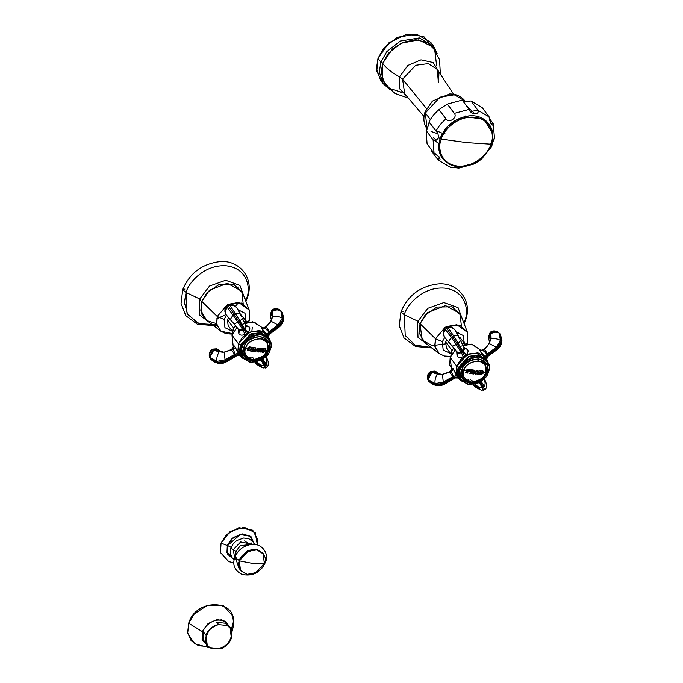 <?xml version="1.0" encoding="UTF-8"?>
<svg xmlns="http://www.w3.org/2000/svg" width="683" height="683" viewBox="0 0 683 683"><rect width="100%" height="100%" fill="white"/><g stroke="black" fill="none" stroke-linecap="round" stroke-linejoin="round"><path stroke-width="1.02" d="M238.785 286.869L238.777 287.423M433.773 48.271L423.699 36.455L406.539 34.329L389.011 42.722L377.998 58.345L376.768 71.22L382.053 81.823M380.841 62.136L379.304 72.167L383.359 83.804L379.304 72.167L380.841 62.136L377.998 58.345L380.841 62.136L386.834 51.592L400.323 41.057L419.345 37.941L433.56 46.102L419.345 37.941L400.323 41.057L386.834 51.592L380.841 62.136L382.676 63.323L380.841 62.136M389.489 89.277L383.359 83.804L380.516 80.022L376.461 68.385L377.998 58.345L383.983 47.801L397.48 37.266L416.493 34.15L430.717 42.312L433.56 46.102L437.103 53.513M436.676 65.969L434.704 49.791L427.345 42.594L415.631 39.699L402.825 42.397L392.529 48.928L382.676 63.323L382.736 80.039L389.464 88.389L401.57 92.333M401.544 92.299L400.699 92.282M408.391 98.156L394.757 93.349L384.418 83.215L381.182 72.492L382.676 63.323C385.997 68.035 391.632 72.543 399.564 76.863L399.435 88.568L406.94 96.457L399.435 88.568L399.564 76.863L402.594 79.168L399.564 76.863C391.632 72.543 385.997 68.035 382.676 63.323L388.26 53.394L400.75 43.353L418.645 39.87L432.698 46.948L439.545 59.703L440.364 74.14M424.015 116.503L404.712 93.844L402.594 79.168L426.508 108.597L402.594 79.168L415.699 65.286L428.292 63.604L437.248 69.41L438.435 82.831M436.343 130.701L442.456 133.322M404.712 93.844L402.594 79.168L415.699 65.286L428.292 63.604L437.248 69.41C439.126 71.143 439.391 75.053 438.034 81.132M464.517 117.485L464.671 116.477M439.135 72.27L433.15 62.512L420.967 59.848L407.871 65.44L399.564 76.863L407.871 65.44L420.967 59.848L433.15 62.512L439.135 72.27M427.276 129.241C423.801 124.306 422.999 118.722 424.877 112.499L425.074 111.884L425.381 112.968L427.029 128.899L425.381 112.968L430.375 119.619L425.381 112.968L440.006 97.148L454.28 94.809L464.961 100.939L454.28 94.809L440.006 97.148L425.381 112.968L425.074 111.884L432.382 101.118L449.551 93.964C456.048 93.895 461.187 96.226 464.961 100.939L465.183 101.238M438.896 143.737L434.781 140.561L438.896 143.737M433.671 137.753L436.078 140.271M438.153 159.976L439.382 157.047L434.064 153.214L433.107 139.819L434.064 153.214C438.136 154.247 442.686 161.76 438.153 159.976L431.186 150.695L431.186 149.398L431.186 150.695L438.255 160.095M428.668 125.049L426.132 130.53L433.107 139.819C435.02 141.185 436.727 140.502 438.221 137.77C438.606 135.08 437.897 132.869 436.104 131.153L429.129 121.873C430.973 117.911 434.251 113.813 438.981 109.579L445.956 118.859C448.688 123.76 457.96 117.664 454.297 113.369L469.178 109.382L454.297 113.369L447.322 104.089L462.212 100.094L469.178 109.382C470.041 114.42 479.816 115.418 477.972 110.279L489.173 116.93L482.207 107.649L489.173 116.93L477.972 110.279L471.005 100.99L482.207 107.649L471.005 100.99C465.874 101.554 462.946 101.255 462.212 100.094L447.322 104.089L438.981 109.579C434.251 113.813 430.973 117.911 429.129 121.873L428.668 125.049L426.132 130.53L427.088 143.934L426.132 130.53L433.107 139.819C435.02 141.185 436.727 140.502 438.221 137.77L440.083 138.154L438.998 150.192M436.42 131.571L429.266 122.24M429.257 122.786L428.933 124.229M465.618 104.636L475.009 113.95M442.149 133.877L444.915 133.501M437.854 133.774L431.033 131.443M425.074 111.884L424.715 113.011M464.141 119.064L465.447 116.008M491.982 144.139L491.495 146.111M494.458 137.548L492.588 142.397M493.271 123.691L489.831 119.115L493.271 123.691L491.06 123.999L489.173 116.93C488.908 120.823 493.459 128.336 493.271 123.691L494.483 138.461L492.23 143.285L490.684 143.319L492.23 143.285C491.973 146.145 491.64 146.965 491.231 145.752C489.387 149.714 486.108 153.812 481.378 158.046M458.643 168.095L449.773 167.011M491.769 146.375L481.344 159.344L474.437 163.886L458.72 168.146M479.645 160.257L475.394 163.194M458.148 167.531L473.037 163.536M434.064 153.214L427.088 143.934L434.064 153.214M458.464 167.916L450.353 167.258L438.281 160.129M487.747 122.675L487.73 123.555M445.956 118.859C441.227 123.094 437.948 127.192 436.104 131.153C437.948 127.192 441.227 123.094 445.956 118.859C448.688 123.76 457.96 117.664 454.297 113.369L447.322 104.089L438.981 109.579L445.956 118.859M491.956 132.553L484.119 119.397L464.577 116.494L447.391 126.449L440.083 138.154L438.221 137.77C438.606 135.08 437.897 132.869 436.104 131.153M471.005 100.99C465.874 101.554 462.946 101.255 462.212 100.094L470.63 111.457L477.972 110.279L471.005 100.99M441.491 138.47C439.878 138.154 439.801 138.367 441.269 139.119L466.813 142.636L490.864 144.181C489.387 151.43 476.077 167.617 457.61 166.08C439.365 163.869 437.794 146.162 441.269 139.119C437.794 146.162 439.365 163.869 457.61 166.08C476.077 167.617 489.387 151.43 490.864 144.181L466.813 142.636L441.269 139.119C442.746 131.87 456.056 115.683 474.523 117.22C492.767 119.431 494.338 137.138 490.864 144.181C494.338 137.138 492.767 119.431 474.523 117.22C456.056 115.683 442.746 131.87 441.269 139.119C439.801 138.367 439.878 138.154 441.491 138.47L441.227 138.342M441.013 138.273L440.159 138.367C436.633 150.823 440.194 159.668 450.857 164.893C464.799 171.151 486.347 159.95 491.29 144.019C497.48 128.097 484.418 112.943 467.292 116.144C454.178 118.816 445.137 126.227 440.159 138.367M231.87 631.92L231.776 627.609C242.593 600.357 196.824 595.687 188.679 623.203L187.637 632.74L191.172 640.782L198.574 645.717L208.332 646.536M210.509 648.005L194.45 643.71L187.697 633.132L188.679 623.203L202.245 631.553L202.108 639.698L207.197 645.273L202.108 639.689L202.245 631.553L188.679 623.203L194.262 613.923L207.239 605.411L223.529 605.736L232.203 615.357C233.876 620.753 233.817 626.14 232.015 631.502M230.154 628.027L225.791 621.308L217.203 619.558L208.042 623.545L202.245 631.553L208.042 623.545L217.203 619.558L225.791 621.308L230.154 628.027M202.919 631.433L202.245 631.553L202.919 631.433L202.245 631.553L202.919 631.433L204.08 641.491L205.446 642.942M228.404 625.696L227.388 623.989C219.55 615.332 206.044 622.495 202.953 631.562C201.707 635.403 202.083 638.707 204.08 641.491M218.739 648.85L218.739 648.85C227.781 649.9 238.171 628.881 226.833 625.474C236.881 629.649 230.897 646.938 218.739 648.85L210.663 648.022C200.606 643.838 206.59 626.559 218.756 624.646L227.08 625.449L230.18 628.07L231.332 637.982C227.951 644.504 223.836 648.116 218.987 648.824L210.33 647.936L207.231 645.315L206.078 635.403C208.947 629.308 213.062 625.688 218.423 624.561L218.756 624.646C205.907 625.585 201.528 647.219 210.663 648.022L210.663 648.022M218.987 648.824C226.372 645.87 230.487 642.259 231.332 637.982L230.18 628.07L225.407 623.22L216.75 622.333L218.423 624.561C211.038 627.515 206.923 631.135 206.078 635.403L203.03 631.348L206.078 635.403L207.231 645.315L210.33 647.936M210.355 647.954L207.231 645.315L203.022 639.655M221.027 619.566L226.432 623.075L230.18 628.07C234.064 637.299 230.325 644.231 218.961 648.85M218.756 624.646L227.08 625.449L225.407 623.22L216.75 622.333L218.756 624.646M257.363 544.966L255.229 532.749L244.13 527.242L230.18 531.468L221.044 543.105L227.294 545.504L226.952 552.684L233.595 559.266L227.456 554.05L227.294 545.504L221.044 543.105L226.372 534.669L238.905 527.669L252.744 530.239L257.807 539.843L257.423 544.983M233.842 562.698L228.788 561.631L220.498 552.59L221.044 543.105M254.196 543.796L250.832 536.394L242.55 533.91L233.244 537.512L227.294 545.504L231.332 539.177L240.886 534.115L250.977 536.522L254.196 543.796M232.963 558.711L227.174 552.248L227.584 545.529L231.076 547.314L227.584 545.529L240.22 534.533L250.106 536.24L253.837 543.028M249.636 544.266L244.599 540.893M233.338 549.636L234.611 557.849L233.338 549.636L230.794 548.048L235.772 551.429L235.439 555.766L235.772 551.429L233.338 549.636L240.664 541.926L252.548 544.377L240.664 541.926L233.338 549.636M231.913 547.732L230.794 548.048L230.197 553.076L231.955 557.576L234.132 559.659M235.959 559.138L238.948 568.222M236.506 557.029L234.713 557.533L238.794 560.077L240.22 570.237M264.56 562.63L265.533 562.118L264.56 562.63M239.357 560.837L240.501 570.629L246.922 574.318L255.519 572.909L264.321 563.381C263.015 569.263 257.44 572.943 247.588 574.403C239.383 571.099 236.642 566.574 239.357 560.837L252.83 563.432L264.321 563.381L263.186 553.589L256.757 549.9L248.168 551.309L239.357 560.837L238.794 560.077L239.357 560.837C240.664 554.946 246.247 551.275 256.099 549.815C264.304 553.119 267.044 557.644 264.321 563.381L252.83 563.432L239.357 560.837M240.501 570.629L239.929 569.87L238.794 560.077L234.713 557.533C232.254 564.884 234.662 570.493 241.936 574.36C252.608 576.665 260.479 572.576 265.533 562.118C269.606 552.82 260.846 542.626 251.156 544.479C243.225 545.819 237.744 550.174 234.713 557.533M251.421 543.002L251.967 544.402M262.887 553.213L256.629 549.217L247.878 550.421L238.794 560.077L247.596 550.549L256.185 549.141L263.186 553.589M237.419 552.504L235.772 551.429L237.419 552.504M250.32 544.59L240.493 545.58L235.772 551.429L240.493 545.58L250.32 544.59M404.31 314.778L405.224 335.566L415.093 345.043L431.289 347.519L415.093 345.043L405.224 335.566L404.31 314.778L400.912 311.969L404.31 314.778L417.706 321.138L404.31 314.778C406.112 305.958 422.307 286.254 444.787 288.132C466.993 290.821 468.905 312.37 464.679 320.942L465.524 320.361L464.679 320.942C468.905 312.37 466.993 290.821 444.787 288.132C422.307 286.254 406.112 305.958 404.31 314.778M403.149 311.337L400.912 311.969L399.265 325.748L404.012 337.94L415.529 346.486L431.904 347.989M463.219 321.369L464.679 320.942L463.219 321.369L458.088 307.674L443.865 302.569L427.746 308.332L417.381 322.026L420.028 323.674L422.12 339.972L432.023 345.641L445.282 343.908M463.868 323.05L464.679 320.942M457.473 334.209L458.66 332.408M418.542 321.693L417.381 322.026L418.013 337.445L429.829 346.409M464.303 343.276L463.228 335.541L456.312 332.04L463.228 335.532L464.303 343.276M461.375 325.928L460.035 313.506L445.504 305.566L427.652 312.575L420.028 323.674L435.506 338.794L442.353 341.688L444.71 337.53L442.353 341.688L443.173 349.986L450.592 353.572L443.173 349.995L442.353 341.688L435.506 338.794L434.738 345.846L439.178 353.521L434.917 346.844L435.506 338.794L420.028 323.674L417.381 322.026M450.592 356.415L444.232 355.98L439.178 353.521L424.732 342.524L419.046 332.706L420.028 323.674L425.142 315.085L436.958 307.051L452.172 306.795L460.905 315.358L467.437 332.297L459.838 325.33L447.041 326.491L456.867 324.724L467.437 332.297L467.462 342.96L465.721 343.916L467.462 342.96L467.437 332.297M444.898 327.618L435.506 338.794L444.898 327.618M450.865 353.931L446.375 347.946L445.683 342.029L451.958 350.379L445.683 342.029L446.725 339.946M451.514 369.307L450.191 357.457L456.696 366.114L458.088 378.049L453.29 377.964L444.249 383.684L445.12 383.914L437.06 385.758L432.501 384.392L436.335 385.528L444.249 383.684L454.178 377.75L453.751 377.221L453.683 378.066L453.341 377.477L443.762 383.052L444.249 383.684L443.762 383.052L435.626 384.811L436.335 385.528L428.565 381.191M430.734 371.458L432.1 372.167L437.035 372.226L439.348 373.917L440.731 374.122C441.56 374.856 444.462 374.079 449.448 371.817L449.781 372.184L449.448 371.817L450.976 370.391L451.284 371.202L449.781 372.184L442.447 374.421L440.492 374.455L435.6 373.738L431.297 371.501C428.668 373.686 427.379 375.863 427.447 378.023L427.413 377.409L427.447 378.023C427.379 375.863 428.668 373.686 431.297 371.501L430.734 371.458L427.652 376.342L427.447 378.023L428.028 379.577L435.199 383.641C434.567 381.054 435.267 377.887 437.308 374.13C435.267 377.887 434.567 381.054 435.199 383.641L443.284 382.096L442.447 374.421L443.284 382.096L452.855 376.7L449.781 372.184L452.855 376.7L453.35 376.393L451.275 371.202L442.447 374.421L437.308 374.13L432.1 372.167L428.028 379.577L427.481 378.647L428.386 380.935L435.626 384.811L435.199 383.641L435.626 384.811L443.762 383.052L443.284 382.096L443.762 383.052L453.341 377.477L452.855 376.7L453.341 377.477L453.751 377.221L453.35 376.393L443.284 382.096L435.199 383.641L428.028 379.577L429.402 381.84M435.6 373.738L439.502 373.951L435.6 373.738M428.779 376.29L428.028 379.577L428.514 381.131L432.501 384.392L437.06 385.758C441.389 385.622 440.347 386.04 445.12 383.914L454.938 378.023C457.192 377.486 458.25 377.503 458.122 378.075M437.146 372.303L432.1 372.167L429.274 375.334M431.297 371.501L434.653 371.108L431.297 371.501M458.088 378.041L457.422 377.076L453.751 377.221L454.178 377.75L458.088 378.041L461.58 381.08L456.073 373.481L456.696 366.114L450.191 357.457L455.271 349.739L450.191 357.457L449.645 365.2L455.971 372.867M487.662 361.486L485.724 357.286L477.895 352.795L467.428 354.511L456.696 366.114L460.82 359.36L470.467 353.35L482.113 354.195L487.662 361.486M462.75 345.086L472.32 344.309L479.995 349.653M466.361 344.155L461.964 343.532L466.361 344.155M453.734 347.818L451.343 351.813L452.359 353.162L451.343 351.813L450.865 355.792M481.336 353.811L480.516 350.866M479.782 349.448L471.501 344.155L459.966 346.332M458.43 367.42L456.696 366.114L458.43 367.42L459.924 378.945L458.43 367.42L459.036 367.702L458.43 367.42L468.76 356.355L478.766 354.861L486.074 359.309L478.766 354.861L468.76 356.355L458.43 367.42M486.834 372.303C482.138 388.132 455.809 385.443 462.032 369.768C466.72 353.939 493.049 356.628 486.834 372.303L488.2 372.175C486.74 378.766 480.49 382.881 469.452 384.52C460.257 380.815 457.192 375.744 460.24 369.315L462.032 369.768C459.326 375.471 462.05 379.961 470.203 383.248C479.995 381.797 485.536 378.143 486.834 372.303C489.532 366.6 486.808 362.11 478.663 358.823C468.871 360.274 463.33 363.919 462.032 369.768L460.24 369.315C457.192 375.744 460.257 380.815 469.452 384.52C480.49 382.881 486.74 378.766 488.2 372.175L488.43 371.987C486.928 378.775 480.499 383.009 469.136 384.691C459.676 380.883 456.517 375.667 459.659 369.051L460.24 369.315C461.699 362.724 467.949 358.618 478.988 356.978C488.174 360.684 491.248 365.746 488.2 372.175L486.834 372.303M487.568 370.835L486.262 373.695M460.965 380.337L460.103 379.185L458.788 367.898L459.659 369.051L460.965 380.337L468.376 384.597L478.288 382.967L488.2 372.175C491.248 365.746 488.174 360.684 478.988 356.978C467.949 358.618 461.699 362.724 460.24 369.315L459.659 369.051C461.162 362.263 467.59 358.029 478.954 356.347C488.413 360.154 491.572 365.371 488.43 371.987L487.124 360.692L479.714 356.441L469.81 358.071L459.659 369.051L458.788 367.898L468.939 356.91L478.843 355.288L486.253 359.54L487.124 360.692M487.21 370.357L484.17 375.744M476.247 381.703L469.4 383.137M481.131 381.327L484.238 386.279C485.587 384.35 485.374 381.806 483.59 378.621C485.374 381.806 485.587 384.35 484.238 386.279L481.131 381.327M484.307 378.211L486.347 383.744C486.612 386.467 486.398 388.157 485.715 388.815L485.673 388.798M484.452 378.945L484.016 378.903L484.452 378.945M480.277 381.882L483.376 387.099L484.238 386.279L483.376 387.099L484.674 389.822L480.277 381.882M485.715 388.815L484.674 389.822M479.381 382.403L482.275 387.568L483.376 387.099L482.275 387.568L483.402 390.334L479.381 382.403M475.274 384.094C477.588 386.928 479.918 388.081 482.275 387.568C479.918 388.081 477.588 386.928 475.274 384.094L474.779 385.306L481.404 390.258L473.106 384.478L474.403 385.383L475.274 384.094M473.421 384.896L473.37 384.828C473.882 386.228 476.563 388.038 481.404 390.258L484.734 389.831M475.052 384.162L475.197 384.708M479.953 349.628L479.765 350.567L482.992 350.328L479.765 350.567L485.306 356.739L487.081 354.187L488.046 354.631L482.189 349.85L484.153 348.962C486.347 347.749 488.132 345.461 489.515 342.098L488.772 338.964L490.735 333.569L491.077 337.214L489.609 341.748L491.077 337.214L490.864 338.87C495.277 338.384 498.505 338.956 500.562 340.612L498.94 332.903C496.387 331.784 493.647 332.006 490.735 333.569L490.864 338.87L489.31 343.566L496.242 347.237L500.562 340.612C498.505 338.956 495.277 338.384 490.864 338.87L489.31 343.566L484.486 349.337L484.153 348.962L487.56 353.854L496.242 347.237L489.31 343.566L482.992 350.328L487.081 354.187L487.56 353.854L484.486 349.337L482.992 350.328L480.234 349.978M496.242 347.237L487.56 353.854L488.046 354.631L496.891 348.082L496.242 347.237L496.891 348.082L501.407 341.509L500.562 340.612L496.242 347.237M486.544 358.695L487.653 356.483L496.882 349.824L497.207 348.825L496.882 349.824C500.648 346.435 500.263 346.52 501.646 342.977L499.836 333.628L500.408 334.474L498.94 332.903L500.562 340.612L501.407 341.509L500.408 334.474L501.954 340.322L501.706 342.499L501.407 341.509L496.891 348.082L487.645 354.904L487.91 355.544L488.046 354.631L488.388 355.22L497.207 348.825L496.891 348.082L497.207 348.825L501.706 342.499L501.954 340.322L501.646 342.977L497.207 348.825L487.91 355.544L486.774 359.156L487.645 354.904L487.081 354.187L485.579 357.089M494.705 332.254L490.735 333.569L490.274 332.672L488.439 336.813L490.274 332.672L490.735 333.569L488.806 339.092M499.965 333.816L497.6 331.836C495.756 330.854 493.314 331.127 490.274 332.672L490.274 332.672C493.314 331.127 495.756 330.854 497.6 331.836L498.94 332.903L495.747 332.203M499.871 333.68L497.446 331.767C494.799 330.512 492.392 330.683 490.215 332.288L488.439 336.813L488.721 338.751M454.408 348.637L456.799 351.933L461.256 352.454L456.253 344.642L452.248 346.11L457.533 353.145L461.503 352.855L461.256 352.454L456.799 351.933L457.397 352.923M447.177 340.458L448.466 341.901L451.232 337.342L445.359 329.548C443.574 332.186 443.216 334.653 444.3 336.95L452.248 346.11L456.253 344.642L451.232 337.342L448.466 341.901L453.657 347.741M461.256 352.454L462.374 352.326L461.256 352.454L462.169 351.993L457.277 344.036L456.253 344.642L461.256 352.454M451.232 337.342L456.253 344.642L457.277 344.036L452.359 336.497L451.232 337.342L452.359 336.497L446.588 328.369L445.359 329.548L451.232 337.342M462.169 351.993L463.185 351.745L462.937 351.344L462.169 351.993L462.937 351.344L458.216 343.353L457.277 344.036L462.169 351.993M452.359 336.497L457.277 344.036L458.216 343.353L453.555 335.814L452.359 336.497L453.555 335.814L448.142 327.712L446.588 328.369L452.359 336.497M463.185 351.745L464.662 348.45L463.928 347.237L462.937 351.344L466.139 354.784C468.103 352.735 468.555 350.908 467.496 349.32L464.662 348.45L462.374 352.326L457.533 353.145L457.064 356.185C458.336 357.644 460.368 357.832 463.159 356.748L461.503 352.855L463.159 356.748L464.756 355.894L462.374 352.326L464.756 355.894L466.139 354.784L463.185 351.745M464.747 348.578L467.496 349.32L464.124 347.562M459.924 339.28L458.139 335.532L453.555 335.814L458.216 343.353L460.564 340.638L458.216 343.353L462.937 351.344L463.928 347.237M454.972 329.915L454.972 329.915C453.461 327.908 451.181 327.174 448.142 327.712L453.555 335.814L458.139 335.532L454.972 329.915L459.668 338.734M456.714 351.796L457.533 353.145L457.064 356.185L456.731 351.83M444.624 337.385L448.466 341.901M443.139 333.885C443.062 330.785 443.438 328.941 444.266 328.361L445.504 327.14L447.672 326.739L448.142 327.712L446.588 328.369L445.879 327.464L444.479 328.847L444.274 328.344L444.479 328.847L444.274 328.344L444.479 328.847L445.879 327.464L446.588 328.369L445.359 329.548L444.479 328.847L443.139 333.885L444.368 337.069L443.139 333.885L444.479 328.847L445.359 329.548L443.89 332.664M443.719 333.611L444.3 336.95M447.672 326.739L451.975 327.251L447.672 326.739L445.879 327.464L445.504 327.14L445.879 327.464L445.504 327.14L447.083 326.491L448.142 327.712L451.463 327.678M454.912 329.829L452.351 327.925M456.62 375.633L452.88 368.274L451.284 371.202L453.35 376.393L456.62 375.633L453.35 376.393L453.751 377.221L457.422 377.076L456.62 375.633M452.59 370.741L451.54 368.897L450.976 370.391L451.284 371.202L452.88 368.274L451.548 369.051M456.466 374.967L458.003 376.726M486.262 358.088L487.645 354.904L486.262 358.088M463.979 370.374C461.631 375.326 463.996 379.236 471.082 382.087C479.594 380.824 484.418 377.656 485.536 372.577L485.536 372.577C484.418 377.656 479.594 380.824 471.082 382.087C463.996 379.236 461.631 375.326 463.979 370.374L466.873 370.98L465.652 372.73L467.565 373.089L467.915 371.407L468.675 372.022L468.905 371.356L470.843 371.672L469.819 373.473L471.381 373.703L471.825 372.244L472.636 373.874L473.746 374.011L473.942 373.481L472.696 372.32L474.659 372.175C474.992 374.702 476.153 374.805 478.168 372.491L478.894 372.534L477.767 374.361L479.466 374.446L479.679 372.577L480.601 372.611L479.722 374.463L481.515 374.497L483.94 372.628L485.536 372.577C487.893 367.616 485.519 363.706 478.441 360.855C469.93 362.118 465.106 365.285 463.979 370.374L463.117 369.529L463.979 370.374C464.764 360.94 485.912 357.346 485.818 366.66L485.536 372.577L483.94 372.628L482.821 370.732L481.028 370.698L480.601 372.611L479.679 372.577L480.772 370.69L479.065 370.604L478.894 372.534L478.168 372.491C477.835 369.955 476.666 369.853 474.659 372.175L473.84 372.081L473.609 370.066L471.125 369.716L470.843 371.672L467.864 370.647L468.256 369.947L470.092 370.485L470.57 370.203L470.186 369.563L467.061 368.982L466.873 370.98L463.979 370.374M475.479 372.269C476.683 370.638 477.315 370.698 477.374 372.431C476.153 374.045 475.53 373.985 475.479 372.269M468.453 379.424L467.923 379.902L468.453 379.424M469.913 380.132L470.604 379.705L469.913 380.132M471.987 380.636L471.552 380.593L472.03 380.098L471.987 380.636M481.208 373.968L482.01 371.279L482.685 371.151L483.402 371.902L482.932 373.242L481.208 373.968M471.791 371.783L472.166 370.391L473.054 370.425L472.559 371.894L471.791 371.783M478.074 370.963L478.16 372.474L474.753 373.695M477.374 371.27L474.651 372.167L475.47 372.252L475.47 373.405M471.868 372.261L471.364 373.695L469.81 373.456M473.925 373.464L473.737 373.994L472.627 373.857M472.679 372.303L472.696 372.32C474.557 371.868 474.856 371.117 473.592 370.058M471.142 370.758L470.98 370.109M468.35 371.757L467.514 371.603L467.556 373.08L465.644 372.713M469.127 370.664L468.282 371.945M470.177 369.546L470.561 370.186L470.075 370.468L468.051 370.041L468.051 370.963M467.181 370.024L466.916 369.383M480.755 370.673L479.457 374.438L477.75 374.352M479.167 371.68L478.92 370.997M483.812 371.185L481.506 374.48L479.714 374.446M184.922 289.054L182.694 289.686L186.092 292.495L184.384 302.543L187.603 314.342L198.907 323.648L216.391 324.681M245.923 301.476L247.297 298.07L245.649 300.759L247.297 298.07L246.964 297.045M238.495 302.424L235.601 306.317M226.013 314.564L216.656 318.833M213.07 325.236L196.866 322.76L187.005 313.275L186.092 292.495L199.487 298.855L186.092 292.495C187.885 283.676 204.089 263.971 226.568 265.849C248.766 268.53 250.678 290.087 246.452 298.659L245.001 299.077L246.452 298.659C250.678 290.087 248.766 268.53 226.568 265.849C204.089 263.971 187.885 283.676 186.092 292.495L182.694 289.686L181.046 303.465L185.793 315.657L197.302 324.203L214.069 325.637L216.827 325.082M200.324 299.41L199.163 299.735L201.809 301.382L201.886 314.282L207.128 320.694L216.528 323.64M246.076 320.984L245.009 313.249L238.094 309.758L245.001 313.249L246.076 320.984M243.157 303.636L241.816 291.223L227.285 283.274L209.425 290.292L201.809 301.382L217.279 316.502L224.126 319.405L226.491 315.247L224.126 319.405L224.946 327.703L232.374 331.281L224.946 327.703L224.126 319.405L217.279 316.502L216.511 323.563L220.951 331.238L232.587 333.628M248.817 321.778L249.235 320.668L247.494 321.633L249.235 320.668L249.218 310.014L242.678 293.075L233.953 284.512L218.731 284.768L206.915 292.794L201.809 301.382L217.279 316.502L226.679 305.327L217.279 316.502L216.699 324.562L220.951 331.238L206.514 320.242L200.828 310.415L201.809 301.382L199.163 299.735L199.786 315.162L211.602 324.118M248.27 321.847L248.492 321.386M249.218 310.014L241.611 303.047L228.822 304.208L238.649 302.441L249.218 310.014L249.235 320.668M232.638 331.648L228.148 325.663L227.465 319.746L233.731 328.096L227.465 319.746L228.506 317.663M240.254 313.941L246.35 321.343M267.847 337.018L260.547 332.578L250.533 334.072L240.211 345.137L238.478 343.831L242.602 337.078L252.249 331.067L263.886 331.904L269.435 339.203L267.505 335.003L259.677 330.512L249.201 332.228L238.478 343.831L231.972 335.174L233.296 347.015L231.972 335.174L238.478 343.831L239.861 355.766L235.063 355.681L226.03 361.401L226.893 361.623L218.833 363.476L214.283 362.11L218.116 363.236L226.03 361.401L235.464 355.783L235.123 355.194L225.544 360.769L226.03 361.401L225.544 360.769L217.407 362.528L218.116 363.236L210.338 358.899M235.311 355.519L235.737 355.237L235.311 355.519M212.515 349.175L213.873 349.884L218.808 349.944L221.463 351.796L222.504 351.839C223.332 352.565 226.244 351.796 231.23 349.525L231.563 349.901L231.23 349.525L232.749 348.108L233.057 348.919L231.563 349.901L224.22 352.138L222.265 352.172L217.382 351.455L213.07 349.218C210.441 351.404 209.16 353.581 209.229 355.741L209.186 355.126L209.229 355.741C209.16 353.581 210.441 351.404 213.07 349.218L212.515 349.175L209.433 354.059L209.229 355.741L209.809 357.294L216.972 361.358C216.34 358.771 217.049 355.595 219.089 351.839C217.049 355.595 216.34 358.771 216.972 361.358L225.066 359.804L224.22 352.138L225.066 359.804L234.636 354.417L231.563 349.901L234.636 354.417L235.123 354.101L233.057 348.919L224.22 352.138L219.089 351.839L213.873 349.884L209.809 357.294L209.263 356.364L210.168 358.652L217.407 362.528L216.972 361.358L217.407 362.528L225.544 360.769L225.066 359.804L225.544 360.769L235.123 355.194L234.636 354.417L225.066 359.804L216.972 361.358L209.809 357.294L211.175 359.548M217.382 351.455L221.275 351.668L217.382 351.455M210.56 354.007L209.809 357.294L210.296 358.848L214.283 362.11L218.833 363.476C223.162 363.339 222.12 363.749 226.893 361.623L236.711 355.741C238.965 355.203 240.023 355.22 239.895 355.792M218.927 350.012L213.873 349.884L211.047 353.051M213.07 349.218L216.426 348.825L213.07 349.218M239.861 355.758L239.195 354.793L235.533 354.938L235.951 355.467L239.861 355.758L243.353 358.788L237.846 351.199L238.478 343.831L240.211 345.137L241.705 356.663L240.211 345.137L240.817 345.41L240.211 345.137L250.968 333.876L261.213 332.715L268.248 337.624M231.972 335.174L237.052 327.447L231.972 335.174M244.523 322.803L254.093 322.026L261.768 327.37M233.125 329.53L232.647 333.509L233.125 329.53L234.141 330.879L233.125 329.53L235.507 325.535L233.125 329.53M251.865 331.443L252.292 327.174M248.134 321.872L243.737 321.249L248.134 321.872M236.873 350.148L237.744 350.584M262.383 338.281L262.767 337.018M263.117 331.528L262.298 328.583M261.555 327.166L252.744 321.787L240.809 324.587M268.607 350.012C263.92 365.849 237.59 363.16 243.814 347.485C248.501 331.648 274.831 334.337 268.607 350.012L269.973 349.892C268.513 356.483 262.263 360.598 251.224 362.229C242.038 358.532 238.965 353.461 242.013 347.032L243.814 347.485C241.108 353.188 243.831 357.679 251.984 360.957C261.768 359.506 267.309 355.86 268.607 350.012C271.313 344.309 268.59 339.818 260.436 336.54C250.644 337.991 245.103 341.637 243.814 347.485L242.013 347.032C238.965 353.461 242.038 358.532 251.224 362.229C262.263 360.598 268.513 356.483 269.973 349.892L270.212 349.705C268.709 356.483 262.281 360.718 250.917 362.408C241.458 358.592 238.299 353.384 241.432 346.768L242.013 347.032C243.472 340.441 249.722 336.326 260.761 334.696C269.956 338.392 273.021 343.464 269.973 349.892L268.607 350.012M269.341 348.543L268.043 351.412M242.747 358.054L241.876 356.902L240.57 345.607L241.432 346.768L242.747 358.054L250.157 362.306L260.061 360.684L269.973 349.892C273.021 343.464 269.956 338.392 260.761 334.696C249.722 336.326 243.472 340.441 242.013 347.032L241.432 346.768C242.935 339.98 249.372 335.746 260.727 334.064C270.186 337.872 273.354 343.088 270.212 349.705L268.897 338.409L261.495 334.158L251.583 335.78L241.432 346.768L240.57 345.607L250.712 334.627L260.624 333.005L268.035 337.257L268.897 338.409M269.23 347.288L263.664 355.852L251.182 360.855M268.735 348.27L269.307 346.119M265.371 356.338C267.147 359.514 267.36 362.067 266.011 363.988L262.904 359.036L266.011 363.988C267.36 362.067 267.147 359.514 265.363 356.338M266.011 363.988L267.446 366.515L266.011 363.988L265.158 364.816L266.011 363.988M266.08 355.92L268.12 361.452C268.385 364.176 268.171 365.875 267.488 366.532L267.446 366.515M266.225 356.654L265.798 356.62L266.225 356.654M262.059 359.599L266.455 367.539L262.059 359.599M267.488 366.532L266.455 367.539M261.154 360.12L264.048 365.285L265.158 364.816L264.048 365.285L265.183 368.052L261.154 360.12M257.056 361.811C259.369 364.645 261.7 365.798 264.048 365.285C261.7 365.798 259.369 364.645 257.056 361.811L256.56 363.023L263.186 367.975L254.887 362.195L256.176 363.1L257.056 361.811M255.203 362.613L255.143 362.545C255.664 363.937 258.336 365.746 263.186 367.975L266.515 367.539M255.903 362.101L256.176 363.1M261.726 327.345L261.546 328.284L264.773 328.036L261.546 328.284L267.087 334.457L268.854 331.895L269.819 332.348L263.971 327.558L265.926 326.679C268.12 325.467 269.905 323.179 271.288 319.815L270.553 316.681L272.508 311.286L272.859 314.931L271.382 319.456L272.859 314.931L272.637 316.588C277.05 316.092 280.286 316.673 282.335 318.329L280.713 310.62C278.16 309.501 275.428 309.723 272.508 311.286L272.637 316.588L271.091 321.283L278.015 324.946L282.335 318.329C280.286 316.673 277.05 316.092 272.637 316.588L271.091 321.283L266.268 327.055L265.926 326.679L269.341 331.571L278.015 324.946L271.091 321.283L264.773 328.036L268.854 331.895L269.341 331.571L266.268 327.055L264.773 328.036L262.016 327.695M278.015 324.946L269.341 331.571L269.819 332.348L278.664 325.8L278.015 324.946L278.664 325.8L283.18 319.226L282.335 318.329L278.015 324.946M268.325 336.412L269.426 334.2L278.664 327.541L278.98 326.542L278.664 327.541C282.421 324.152 282.036 324.237 283.428 320.694L281.609 311.346L282.181 312.191L280.713 310.62L282.335 318.329L283.18 319.226L282.181 312.191L283.735 318.03L283.479 320.207L283.18 319.226L278.664 325.8L269.418 332.621L269.683 333.261L270.169 332.937L269.819 332.348L270.169 332.937L278.98 326.542L278.664 325.8L278.98 326.542L283.479 320.207L283.735 318.03L283.428 320.694L278.98 326.542L269.683 333.261L268.547 336.873L269.418 332.621L268.854 331.895L267.36 334.807M276.487 309.971L272.508 311.286L272.056 310.389L270.22 314.522L272.056 310.389L272.508 311.286L270.588 316.801M281.738 311.533L279.381 309.553C277.529 308.571 275.087 308.844 272.056 310.389L272.056 310.389C275.087 308.844 277.529 308.571 279.381 309.553L280.713 310.62L277.529 309.911M281.652 311.397L279.219 309.476C276.572 308.229 274.165 308.4 271.996 310.005L270.22 314.522L270.502 316.46M236.181 326.354L238.572 329.65L243.037 330.162L238.034 322.359L234.03 323.819L239.306 330.862L243.276 330.563L243.037 330.162L238.572 329.65L239.17 330.632M228.959 318.167L230.248 319.61L233.005 315.059L227.132 307.256C225.347 309.894 224.997 312.362 226.073 314.658L234.03 323.819L238.034 322.359L233.005 315.059L230.248 319.61L235.439 325.45M243.037 330.162L244.147 330.043L243.037 330.162L243.942 329.71L239.05 321.753L238.034 322.359L243.037 330.162M233.005 315.059L238.034 322.359L239.05 321.753L234.132 314.214L233.005 315.059L234.132 314.214L228.37 306.086L227.132 307.256L233.005 315.059M243.942 329.71L244.958 329.462L244.719 329.061L243.942 329.71L244.719 329.061L239.998 321.061L239.05 321.753L243.942 329.71M234.132 314.214L239.05 321.753L239.998 321.061L235.328 313.523L234.132 314.214L235.328 313.523L229.915 305.429L228.37 306.086L234.132 314.214M244.958 329.462L246.435 326.167L245.701 324.954L244.719 329.061L247.912 332.501C249.884 330.452 250.337 328.625 249.269 327.029L246.435 326.167L244.147 330.043L239.306 330.862L238.845 333.902C240.109 335.362 242.141 335.541 244.941 334.457L243.276 330.563L244.941 334.457L246.537 333.611L244.147 330.043L246.537 333.611L247.912 332.501L244.958 329.462M246.52 326.295L249.269 327.029L245.906 325.27M241.705 316.989L239.921 313.249L235.328 313.523L239.998 321.061L242.345 318.346L239.998 321.061L244.719 329.061L245.701 324.954M236.753 307.632L236.753 307.632C235.242 305.617 232.963 304.883 229.915 305.429L235.328 313.523L239.921 313.249L236.753 307.632L241.449 316.442M238.495 329.513L239.306 330.862L238.845 333.902L238.512 329.548M230.248 319.61L228.933 318.15M224.912 311.593C224.835 308.503 225.211 306.658 226.039 306.078L227.285 304.849L229.454 304.456L229.915 305.429L228.37 306.086L227.661 305.181L226.252 306.556L226.047 306.061L226.252 306.556L226.047 306.061L226.252 306.556L227.661 305.181L228.37 306.086L227.132 307.256L226.252 306.556L224.912 311.593L226.141 314.786L224.912 311.593L226.252 306.556L227.132 307.256L225.663 310.381M225.492 311.328L226.073 314.658M229.454 304.456L233.748 304.968L229.454 304.456L227.661 305.181L227.285 304.849L227.661 305.181L227.285 304.849L228.865 304.208L229.915 305.429L233.236 305.395M236.694 307.546L234.124 305.642M238.401 353.342L234.653 345.991L233.057 348.919L235.123 354.101L238.401 353.342L235.123 354.101L235.533 354.938L239.195 354.793L238.401 353.342M234.371 348.458L233.321 346.605L232.749 348.108L233.057 348.919L234.653 345.991L233.321 346.768M264.364 332.177L263.706 330.717M268.043 335.805L269.418 332.621L268.043 335.805M245.76 348.082C243.413 353.043 245.778 356.953 252.864 359.804C261.376 358.541 266.191 355.373 267.318 350.285L267.318 350.285C266.191 355.373 261.376 358.541 252.864 359.804C245.778 356.953 243.413 353.043 245.76 348.082L246.973 348.347L248.023 350.524L250.84 349.85L248.655 350.106L248.014 348.569L251.651 349.235L250.559 351.019L252.283 351.293L252.71 349.483L253.649 349.764L252.701 351.361L254.392 351.583L254.657 349.679L256.082 349.85L254.528 351.6L255.766 351.754L256.04 350.541L257.44 350.686L256.834 351.865L258.481 352.001L258.294 350.08L259.173 350.558C259.463 352.513 260.428 352.565 262.059 350.721L262.895 350.336L262.016 352.189L263.8 352.215L266.216 350.328L267.318 350.285C269.665 345.333 267.301 341.423 260.214 338.572C251.703 339.835 246.887 343.003 245.76 348.082L244.89 347.237L245.76 348.082C246.546 338.657 267.693 335.063 267.591 344.377L267.318 350.285L266.216 350.328L265.106 348.45L263.322 348.432L262.895 350.336L262.195 350.319L263.194 348.424L261.896 348.373L261.538 350.703L259.967 350.618L261.162 348.339L259.514 348.219L259.309 350.157L258.294 350.08L258.234 348.108L257.414 348.023L256.082 349.85L254.657 349.679L255.69 347.826L254.008 347.596L253.641 349.372L252.693 349.09L253.581 347.536L251.865 347.254L251.651 349.235L248.014 348.569L248.424 347.852L250.354 347.536L251.31 348.492L250.909 347.092L249.304 346.836L246.973 348.347L245.76 348.082M257.431 350.131L256.424 350.029L257.431 350.131M250.234 357.141L249.696 357.619L250.234 357.141M251.686 357.841L252.386 357.422L251.686 357.841M253.769 358.353L253.333 358.31L253.811 357.807L253.769 358.353M263.493 351.685L264.295 348.996L264.97 348.868L265.678 349.611L265.209 350.951L263.493 351.685M257.124 349.969L256.518 349.901L257.389 348.723L257.124 349.969M257.431 350.84L256.023 350.524L255.758 351.736L254.511 351.591M258.225 348.091L258.276 350.063L257.414 349.978L258.276 350.063L258.464 351.993L256.825 351.847M257.38 348.731L256.432 350.02M261.154 348.321L260.018 351.233M259.651 349.09L259.369 348.62M263.186 348.407L262.05 350.703L259.275 351.702M262.024 349.226L261.751 348.774M253.641 349.747L252.505 349.585L252.266 351.275L250.55 351.002M255.681 347.809L254.375 351.574L252.693 351.344M253.999 348.706L253.811 348.151M253.572 347.519L252.778 349.235M251.925 348.39L251.72 347.656M250.823 349.833L248.014 350.507L247.186 349.909M251.335 347.152L251.301 348.475L250.345 347.527L248.407 347.835L247.92 349.252L248.638 350.097M266.088 348.893L263.792 352.197L262.007 352.172M453.64 94.254L437.248 69.41M230.794 548.048L233.364 543.574L236.702 540.569L243.626 538.025L248.749 538.631L253.026 541.747L254.426 544.419M464.15 323.768L465.524 320.361C473.157 300.161 457.004 281.464 437.274 284.034C419.806 286.467 407.691 295.782 400.912 311.969M464.577 343.634L460.077 337.65M467.035 344.061L467.462 342.96M436.702 372.022L434.653 371.108L430.794 371.407C428.582 372.67 427.456 374.668 427.413 377.409L428.514 381.131M464.73 348.552L460.564 340.638M456.748 351.865L455.493 350.029M447.16 340.433L444.445 337.189M445.504 327.14L447.169 326.465L451.975 327.251L454.758 329.624M462.98 369.648C457.286 384.273 481.703 386.988 485.878 372.414M182.694 289.686C189.464 273.49 201.587 264.184 219.055 261.743C238.777 259.173 254.93 277.879 247.297 298.07M199.163 299.735L209.519 286.04L225.646 280.278L239.87 285.392L244.984 299.052M220.951 331.238L226.005 333.697L232.374 334.132M218.475 349.73L216.426 348.825L212.567 349.124C210.355 350.379 209.229 352.385 209.186 355.126L210.296 358.848M246.503 326.269L242.345 318.346M238.529 329.582L237.274 327.746M227.285 304.849L228.95 304.183L233.748 304.968L236.531 307.341M244.762 347.365C239.067 361.981 263.476 364.696 267.659 350.131"/></g></svg>
